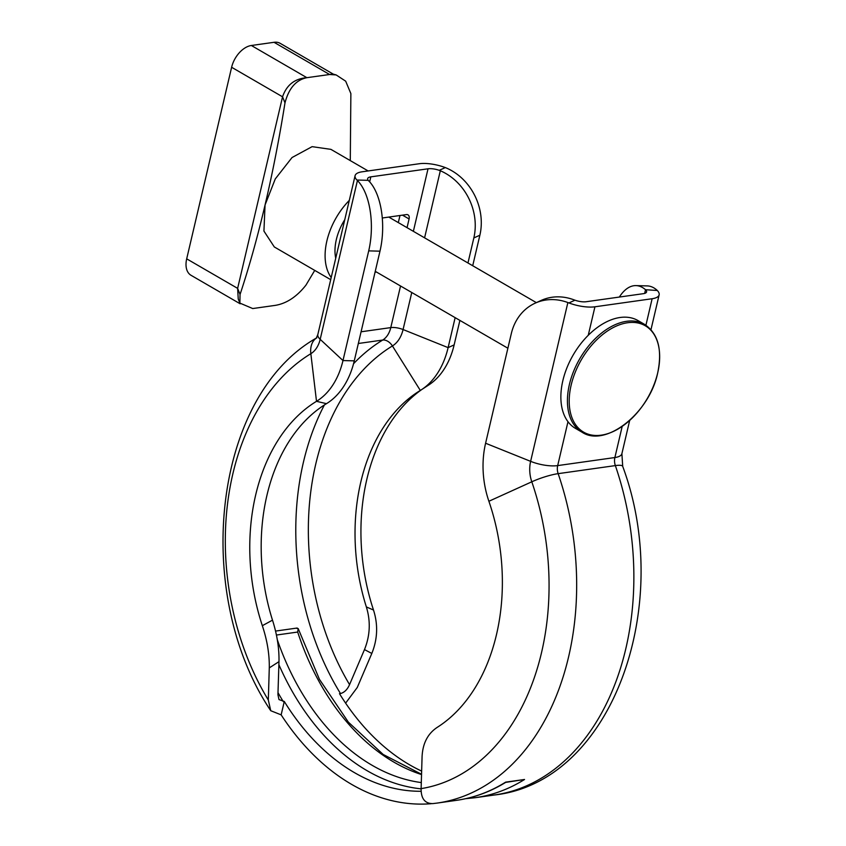 <?xml version="1.0" encoding="UTF-8"?>
<svg xmlns="http://www.w3.org/2000/svg" width="846" height="846" viewBox="0 0 846 846"><rect width="100%" height="100%" fill="white"/><g stroke="black" fill="none" stroke-linecap="round" stroke-linejoin="round"><path stroke-width="1.27" d="M431.28 803.7A244.431 171.939 82 0 1 281.147 714.859L270.752 710.714L268.319 700.033L269.282 667.896C269.525 654.413 267.209 640.348 262.334 625.691A177.819 125.081 82 0 1 316.51 401.321L310.842 353.702A23.635 16.085 -121.3 0 1 316.393 338.072M281.147 714.859L284.288 701.471A231.54 162.866 -98 0 0 421.181 791.285M456.311 800.369A244.431 171.939 -98 0 0 505.622 782.148L524.531 779.483L505.654 782.391C490.13 791.909 473.675 797.894 456.311 800.369L437.16 803.076A244.431 171.939 82 0 0 558.149 473.654A10.744 7.561 82 0 1 557.683 465.596L614.883 457.538A23.635 8.122 -166.8 0 0 621.895 453.657L622.698 466.358C674.495 605.651 612.155 782.064 494.36 795.007A244.431 171.939 -98 0 0 615.349 465.596L558.149 473.654A23.635 4.463 161 0 0 531.796 481.797L488.893 501.266A177.819 125.081 82 0 1 438.291 726.672A177.819 125.081 82 0 1 437.445 727.222C427.896 733.44 422.778 743.19 422.08 756.483L421.118 788.62C421.022 798.709 424.967 803.7 432.951 803.594M421.594 771.076A231.54 162.866 82 0 1 339.489 693.688L340.494 693.551C344.343 692.525 347.368 689.553 349.557 684.625L364.478 649.591L371.817 653.45L357.255 687.491L345.623 703.142M269.282 667.896L278.979 661.646L277.932 694.714L279 699.579L284.288 701.471M278.873 664.649A231.54 162.866 -98 0 0 421.118 788.853M619.346 297.062A53.721 25.983 91.5 0 1 635.97 285.61A53.721 25.983 91.5 0 1 645.519 289.713L657.3 290.495A23.635 8.122 -166.8 0 1 659.14 294.852A23.635 8.122 -166.8 0 1 652.129 298.733L594.939 306.791A23.635 8.122 -166.8 0 1 568.924 302.942L574.963 300.193L573.895 299.812A53.721 46.096 -114.5 0 0 541.176 300.425L535.148 303.175A53.721 46.096 -114.5 0 0 511.322 333.557L485.593 443.241L530.622 461.345A27.273 19.183 -98 0 0 531.796 481.797A227.902 160.306 82 0 1 421.118 788.62M421.89 389.446A177.819 125.081 -98 0 0 373.498 610.029C378.162 624.623 377.602 639.1 371.817 653.45M472.713 265.739L479.872 235.209A53.721 46.096 -114.5 0 0 446.35 168.005L445.303 167.582A23.635 8.122 -166.8 0 0 419.299 163.733L362.099 171.801A23.635 8.122 -166.8 0 0 355.087 175.682A23.635 8.122 -166.8 0 0 356.927 180.039L357.424 180.536A53.721 25.983 91.5 0 1 368.708 250.871L342.979 360.555A77.356 54.419 82 0 1 316.51 401.321L326.461 403.669A173.938 122.353 -98 0 0 272.497 620.15L262.334 625.691M399.978 215.497L398.307 222.604M278.979 661.646C279.254 648.417 277.097 634.585 272.497 620.15M421.498 774.259L383.175 754.463L348.383 722.167L319.439 679.338L298.183 628.567L296.417 628.292M298.183 628.567L297.686 632.047A226.168 159.09 -98 0 0 421.498 774.545M488.893 501.266A77.356 54.419 82 0 1 485.593 443.241M535.148 303.175A53.721 46.096 -114.5 0 1 567.867 302.551L568.924 302.942M657.3 290.495L656.803 290.019A53.721 25.983 91.5 0 0 647.253 285.906L635.97 285.61M645.984 290.189A10.744 3.691 -166.8 0 1 646.587 291.902A10.744 3.691 -166.8 0 1 643.404 293.668L586.204 301.726A10.744 3.691 -166.8 0 1 574.963 300.193M420.314 390.44A81.237 57.137 -98 0 0 421.52 389.678A81.237 57.137 -98 0 0 448.116 347.632L403.077 329.538A31.154 21.911 82 0 1 392.417 345.951L420.314 390.44A173.938 122.353 -98 0 0 417.723 392.068A173.938 122.353 -98 0 0 366.35 606.92C370.76 621.313 370.136 635.536 364.478 649.591M373.498 610.029L366.35 606.92M421.52 389.678L428.816 384.93A77.356 54.419 -98 0 0 454.143 344.893L459.886 320.401M368.708 250.871L379.981 251.177A53.721 25.983 -88.5 0 0 368.697 180.843L368.243 180.335A10.744 3.691 -166.8 0 1 367.64 178.622A10.744 3.691 -166.8 0 1 370.823 176.856L428.023 168.798A10.744 3.691 -166.8 0 1 439.264 170.332L440.322 170.744A53.721 46.096 65.5 0 1 473.834 237.948L467.965 262.99M382.286 217.993L406.45 214.588A5.372 3.342 -59.9 0 1 407.994 214.852A5.372 3.342 -59.9 0 1 409.083 218.966L407.042 227.659M376.428 272.01L375.053 272.211M326.461 403.669A81.237 57.137 -98 0 0 354.263 360.861L342.979 360.555L320.179 339.331A23.635 8.122 -166.8 0 1 317.842 334.487L316.298 338.178M379.981 251.177L354.263 360.861M455.148 317.652L448.116 347.632L454.143 344.893M620.076 317.493A62.318 38.779 -59.9 0 1 637.969 320.56L644.536 324.367A62.318 38.779 -59.9 0 0 626.643 321.3A62.318 38.779 -59.9 0 0 573.546 371.468A62.318 38.779 -59.9 0 0 582.016 432.19L575.46 428.383A62.318 38.779 -59.9 0 1 566.989 367.661A62.318 38.779 -59.9 0 1 620.076 317.493M657.702 372.853A61.472 38.25 -59.9 0 1 581.382 430.677A61.472 38.25 -59.9 0 1 604.213 333.324A61.472 38.25 -59.9 0 1 657.702 372.853M344.766 219.685A42.977 26.744 120.1 0 0 335.725 258.263M240.179 303.799L191.037 275.299A21.488 13.367 -59.9 0 1 186.691 258.844L231.624 67.278A21.488 13.367 -59.9 0 1 251.357 45.494L274.041 42.3A21.488 13.367 -59.9 0 1 280.216 43.358L333.345 74.162M314.733 270.403L305.935 285.155C296.798 296.713 286.625 303.45 275.415 305.353L252.732 308.547L239.873 303.101L238.244 299.029L237.631 288.37L282.553 96.804C286.593 84.991 294.694 78.615 306.876 77.684L332.922 74.046L336.158 74.934L345.676 81.174L350.868 93.589L350.286 160.603M274.041 42.3L329.57 74.49L336.158 74.934M251.357 45.494L306.876 77.684C296.132 79.852 288.824 88.248 284.986 102.874C279.307 138.48 272.666 172.521 265.052 204.996L275.278 178.918L292.05 157.525L312.1 146.654L330.902 149.361L368.126 170.945M330.701 279.656L274.315 246.958L263.931 231.085L265.052 204.996C257.427 237.462 249.094 267.273 240.053 294.44L237.631 288.37L186.691 258.844M239.873 303.101L240.053 294.44M331.198 277.551A56.407 35.098 -59.9 0 1 326.894 240.856A56.407 35.098 -59.9 0 1 349.292 200.407M524.531 779.483A244.431 171.939 82 0 1 475.209 797.704L494.36 795.007M268.319 700.033A227.902 160.306 82 0 1 310.842 353.702A27.273 19.183 -98 0 0 320.179 339.331L357.424 180.536M622.191 426.384L614.883 457.538A10.744 7.561 -98 0 0 615.349 465.596A23.635 4.463 161 0 1 622.698 466.358M283.294 701.609A231.54 162.866 82 0 1 277.985 692.631M358.334 343.487L382.688 340.06A231.54 162.866 -98 0 0 353.533 363.738M324.388 404.959A231.54 162.866 -98 0 0 340.494 693.551M567.983 421.71L557.683 465.596A23.635 8.122 -166.8 0 1 530.622 461.345L567.867 302.551M645.921 325.234L652.129 298.733M594.939 306.791L588.245 335.302M349.557 684.625A224.031 157.578 -98 0 1 392.417 345.951A10.744 7.307 58.7 0 0 382.688 340.06A23.635 16.624 -98 0 0 390.778 327.603L361.083 331.791M421.276 782.571A226.168 159.09 82 0 1 277.298 639.703M276.399 635.05L297.686 632.047M445.303 167.582L439.264 170.332M368.243 180.335L356.927 180.039M402.495 215.148L409.083 218.966M369.66 181.837L370.823 176.856M428.023 168.798L413.366 231.328M400.539 285.99L390.778 327.603A10.744 3.691 13.2 0 1 403.077 329.538L411.769 292.505M644.652 293.403L645.519 289.713M440.322 170.744L424.586 237.832M473.834 237.948L479.872 235.209M231.624 67.278L282.553 96.804L284.986 102.874M316.827 337.797C212.822 396.277 192.084 593.681 270.752 710.714M432.539 803.637L437.16 803.076M465.712 798.677L475.209 797.704M317.842 334.487L355.087 175.682M297.168 628.028L275.521 631.084M621.895 453.657L629.688 420.409M650.976 329.654L659.14 294.852M582.016 432.19C605.45 448.01 649.538 413.112 657.712 372.8C662.492 349.557 658.093 333.409 644.536 324.367M536.343 302.625L388.779 217.073M507.875 348.224L375.254 271.333"/></g></svg>
